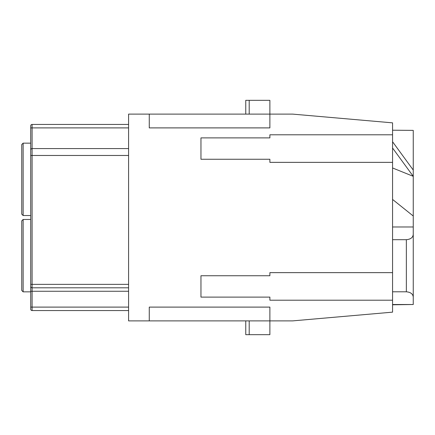 <?xml version="1.0" encoding="UTF-8"?>
<svg xmlns="http://www.w3.org/2000/svg" width="435" height="435" viewBox="0 0 435 435"><rect width="100%" height="100%" fill="white"/><g stroke="black" fill="none" stroke-linecap="round" stroke-linejoin="round"><path stroke-width="0.65" d="M128.586 291.249L32.087 291.249L32.087 310.552L128.586 310.552M128.586 148.574L32.087 148.574L32.087 124.448L128.586 124.448M21.75 255.66L21.75 220.85L23.131 219.474L23.131 291.847L21.75 290.466L21.75 255.66M30.711 149.95A1.381 1.381 0 0 1 32.087 148.574A1.381 1.381 0 0 0 30.711 149.95L30.711 284.359L32.087 284.359L32.087 291.249L30.711 291.249L30.711 284.359L30.711 309.171A1.381 1.381 0 0 0 32.087 310.552A1.381 1.381 0 0 1 30.711 309.171M392.571 130.212L413.25 130.38L413.25 170.058L392.571 141.756M249.206 320.889L249.206 334.673L269.885 334.673L269.885 320.889L292.63 320.889L392.571 312.145L392.571 122.855L292.63 114.111L269.885 114.111L269.885 127.895L149.265 127.895L149.265 114.111L269.885 114.111L269.885 100.327L249.206 100.327L249.206 114.111M392.571 199.442L413.25 216.01L413.25 176.333L392.571 148.025M392.571 167.964L413.25 176.333L413.25 170.058M249.206 334.673L245.759 334.673L245.759 320.889M30.711 154.197L30.711 125.829A1.381 1.381 0 0 1 32.087 124.448A1.381 1.381 0 0 0 30.711 125.829M32.087 287.807A1.381 1.381 0 0 1 30.711 286.426A1.381 1.381 0 0 0 32.087 287.807L128.586 287.807M21.75 179.34L21.75 144.534L23.131 143.153L23.131 215.526L21.75 214.15L21.75 179.34M392.571 162.358L269.885 162.358L269.885 159.259L200.959 159.259L200.959 137.89L269.885 137.89L269.885 134.79L392.571 134.79M392.571 291.798L406.355 291.798C410.64 292.195 412.935 293.957 413.25 297.072L413.25 234.411C412.935 237.532 410.64 239.288 406.355 239.69L392.571 239.69M392.571 226.978L413.25 226.978L413.25 234.411M392.571 304.511L413.25 304.511L392.571 304.788M413.25 297.072L413.25 304.511M149.265 320.889L269.885 320.889L269.885 307.105L149.265 307.105L149.265 320.889L128.586 320.889L128.586 114.111L149.265 114.111M413.25 226.978L413.25 216.01M392.571 272.642L269.885 272.642L269.885 275.741L200.959 275.741L200.959 297.11L269.885 297.11L269.885 300.21L392.571 300.21M249.206 100.327L245.759 100.327L245.759 114.111M30.711 307.105L128.586 307.105M128.586 284.359L32.087 284.359L32.087 148.574M128.586 155.469L30.711 155.469M128.586 127.895L30.711 127.895M406.355 291.798L406.355 239.69M30.711 219.474L23.131 219.474M30.711 291.847L23.131 291.847M30.711 143.153L23.131 143.153M30.711 215.526L23.131 215.526"/></g></svg>
